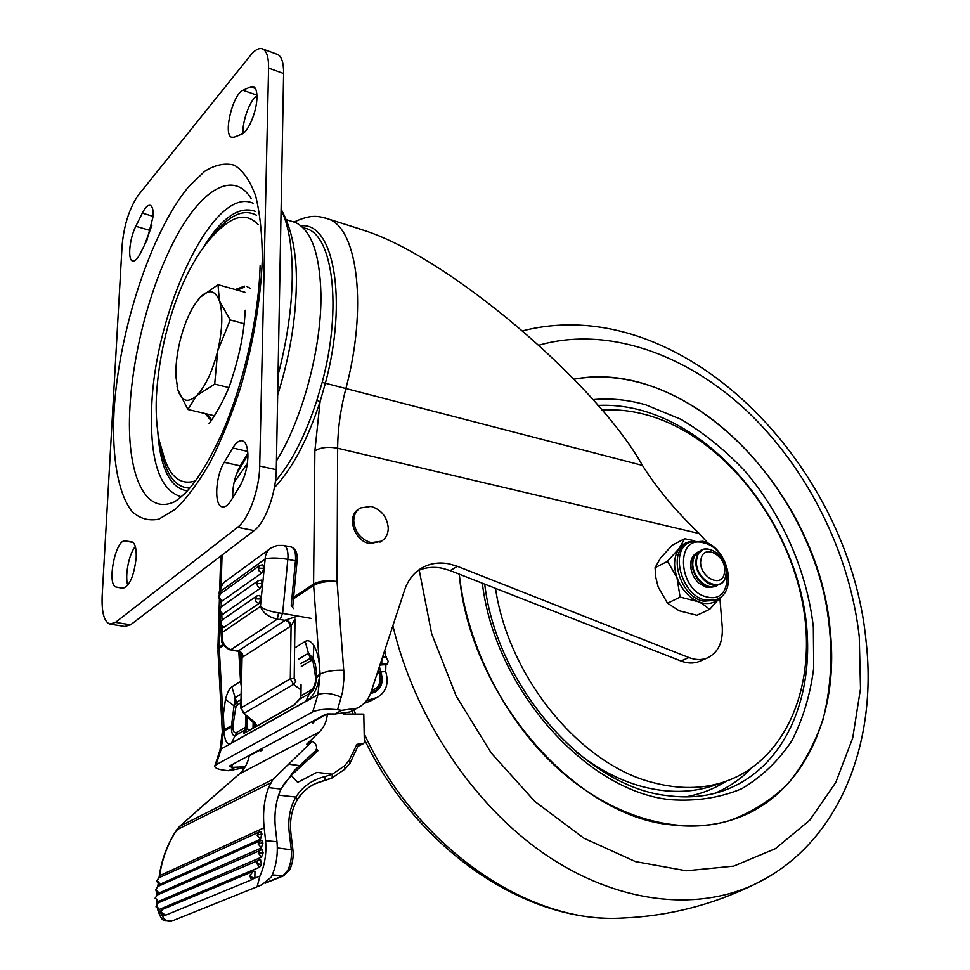 <?xml version="1.0" encoding="UTF-8"?>
<svg xmlns="http://www.w3.org/2000/svg" width="970" height="970" viewBox="0 0 970 970"><rect width="100%" height="100%" fill="white"/><g stroke="black" fill="none" stroke-linecap="round" stroke-linejoin="round"><path stroke-width="1.45" d="M293.619 597.326L313.589 583.976L314.874 450.904C320.512 447.376 328.103 446.491 337.645 448.237L337.051 581.527L344.18 676.175L342.64 691.634L337.584 709.737L341.743 710.331L357.021 708.221C363.823 704.911 368.515 699.479 371.11 691.901L404.66 589.918C408.164 579.696 414.19 572.215 422.75 567.45C430.813 563.194 439.628 562.006 449.231 563.897L457.343 566.31L688.87 657.551C695.405 660.061 701.492 660.23 707.106 658.06C717.958 652.931 723.014 642.649 722.262 627.226L719.885 597.969M417.597 570.857C425.175 567.389 433.347 566.504 442.114 568.226L450.201 570.615L457.343 566.31M300.603 697.697L294.068 705.117L244.561 733.029C243.191 733.453 243.191 732.556 244.549 730.313L235.589 735.393C232.861 736.4 231.442 733.55 231.357 726.857L234.061 705.808L235.795 707.554L232.812 726.385C232.958 731.501 234.231 733.526 236.631 732.447L245.458 727.415L245.774 714.599M245.798 730.471L244.549 730.313L245.216 728.894L246.635 729.052L244.719 732.556M700.437 660.97L699.188 661.516C693.574 663.674 687.5 663.516 680.976 661.031L450.201 570.615M337.584 709.737C327.072 708.609 318.791 709.312 312.752 711.871L317.917 694.702L320.1 674.017L313.637 585.395L293.473 598.842M222.275 731.271L217.923 650.664L219.281 648.348L223.706 729.864L221.257 748.925L216.055 764.796L312.752 711.871M216.055 764.796L214.661 766.409C215.231 768.228 218.602 769.525 224.773 770.277L228.653 770.738L244.719 767.597L242.973 768.495M232.679 764.348L231.697 767.403L245.204 766.797M231.697 767.403L229.55 766.033L325.823 714.187L334.771 714.053L349.988 711.931L352.316 710.707M347.308 224.991L362.707 229.975C447.485 256.007 596.768 383.502 642.419 465.406C657.054 488.589 676.005 511.299 699.273 533.548L707.979 543.261M300.967 225.889C333.438 221.463 348.024 299.427 325.362 383.283L320.076 401.641L316.838 400.355L322.173 382.386C342.337 307.369 332.831 234.558 305.623 228.387L303.052 227.78M295.304 647.572L305.21 641.449C307.999 639.763 310.885 641.097 313.868 645.462C317.808 652.567 319.797 662.134 319.809 674.186L319.773 675.556C317.626 688.821 312.983 697.406 305.853 701.298L231.563 742.984C227.138 745.518 224.652 741.48 224.094 730.859L223.379 714.538L225.464 699.382C227.307 692.568 229.429 688.397 231.83 686.845L240.548 681.449L238.814 651.488M337.051 581.527C327.242 580.957 319.433 582.242 313.637 585.395L313.589 583.976C319.397 580.909 327.217 580.096 337.051 581.527M301.088 684.808L300.955 695.842L310.994 690.131C313.795 688.239 315.395 684.347 315.796 678.466L316.45 677.69C315.953 685.305 313.783 690.495 309.939 693.271L299.754 699.043L300.579 697.576M315.796 678.466L313.019 661.601L313.868 645.462M241.13 693.999L234.752 697.854L234.849 703.759L240.984 699.455M300.651 663.65L312.207 657.381L308.436 653.222L298.493 659.248M313.019 661.601L312.219 660.655L312.207 657.381L313.152 658.521C315.371 662.922 316.475 668.827 316.438 676.236L316.45 677.69L319.773 675.556M343.938 670.246C333.983 669.943 326.029 671.204 320.1 674.017L315.783 677.133M240.912 702.522L236.535 705.796L234.849 703.759L234.061 705.808L225.464 699.382M224.094 730.859L232.812 726.385M232.873 725.111L223.706 729.864L222.312 731.877L220.008 750.065M700.983 559.363C703.602 542.436 727.961 556.634 724.408 572.858C722.068 589.905 697.309 575.816 700.983 559.363M136.2 557.435C136.491 548.377 135.072 543.188 131.944 541.866L125.178 540.981C115.527 538.689 106.409 585.48 116.206 587.056L122.669 588.329C129.543 586.377 134.054 576.083 136.2 557.435M247.908 457.003C247.981 447.873 246.222 442.502 242.633 440.877C239.493 439.992 236.207 442.368 232.751 447.995L224.215 462.326C215.473 476.137 213.909 505.115 221.948 506.813C224.882 507.601 227.998 505.37 231.296 500.144L240.039 485.812C244.755 477.531 247.386 467.928 247.908 457.003M256.929 97.667C257.014 91.665 255.947 88.015 253.74 86.706L250.709 86.779L243.033 90.258C232.933 93.835 222.991 134.345 231.478 137.206L234.146 137.194L241.748 134.163C248.138 132.187 256.832 111.453 256.929 97.667M153.163 216.358C153.393 210.163 152.484 206.513 150.435 205.41C148.046 204.646 145.342 207.216 142.323 213.109L135.812 226.265C129.592 238.268 127.482 259.56 132.429 260.954C134.709 261.67 137.303 259.22 140.226 253.619L146.87 240.414L153.163 216.358L142.323 213.109M135.315 546.559C128.937 553.809 124.596 576.119 127.785 585.286M247.859 453.329L240.269 465.891C234.97 475.506 232.46 486.14 232.739 497.78M256.929 95.872C250.09 99.692 242.197 121.08 242.985 133.496M151.963 225.246L144.457 245.216M276.535 54.053L277.929 54.575C281.797 56.878 283.689 63.183 283.616 73.502L268.593 68.07C268.702 57.715 266.871 51.398 263.064 49.106C259.487 47.397 255.243 49.543 250.333 55.557L138.407 195.018C129.471 207.956 124.039 224.773 122.099 245.471L102.177 595.653C101.51 612.179 104.045 621.649 109.78 624.074L115.503 622.364L237.577 527.304C248.623 519.289 259.439 489.62 259.705 466.036L268.593 68.07M259.705 466.036L276.292 469.735L283.616 73.502M276.292 469.735C276.111 493.209 265.283 522.697 254.104 530.614L237.577 527.304M115.503 622.364L130.574 624.801L254.104 530.614M130.574 624.801L124.766 626.487L110.604 624.207M381.853 659.26L381.731 664.22L387.297 663.892L388.255 661.491L385.866 656.363L384.763 650.421M249.205 756.079L248.599 755.763M381.731 664.22L379.816 665.456M379.428 666.632L380.737 671.883C383.841 681.146 381.853 687.936 374.759 692.253L370.491 693.623M387.297 663.892L385.89 664.668L385.708 671.579C389.091 683.45 386.242 692.071 377.16 697.442L366.49 700.655M363.992 703.432L370.237 701.092M371.171 542.666L381.416 541.212C385.89 538.411 388.17 534.046 388.267 528.08C387.175 516.949 381.44 509.723 371.049 506.376L360.307 507.965C356.063 510.741 353.88 515.009 353.735 520.781C354.814 532.093 360.622 539.393 371.171 542.666M358.936 508.947C346.096 515.785 354.001 541.175 369.8 543.6L381.38 541.236M312.692 721.256L312.425 723.208L313.759 722.504L313.953 721.134L327.351 713.92C326.817 721.219 324.162 727.245 319.385 731.986L306.726 744.184L312.219 741.335L314.911 743.178C317.093 746.136 317.19 748.804 315.214 751.18L294.553 770.253L280.985 789.059L268.544 787.64C264.095 799.801 262.64 813.175 264.167 827.762L265.598 840.663C266.677 853.467 264.786 865.276 259.924 876.08L257.28 886.131L261.706 884.919L271.345 877.025C276.22 866.259 278.099 854.509 276.983 841.742L275.504 828.889C273.916 814.145 275.747 800.868 280.985 789.059M314.207 752.102L318.136 750.55L316.438 749.204M258.905 603.558L260.675 599.327L259.827 595.422L256.747 595.992L255.146 598.878L256.201 601.897L258.905 603.558L223.706 627.42C221.645 627.069 220.517 625.856 220.311 623.771L220.626 622.801L221.669 625.698L224.312 627.263M260.433 588.184L262.203 583.94L261.366 580.084L258.238 580.666L256.686 583.516L257.741 586.523L260.433 588.184L222.979 614.107C220.978 613.792 219.85 612.579 219.62 610.494L219.935 609.5L220.966 612.385L223.597 613.962M261.961 572.87L263.731 568.626L262.894 564.807L259.73 565.401L258.214 568.202L259.269 571.209L261.961 572.87L222.263 600.927C220.299 600.624 219.184 599.411 218.929 597.314L219.244 596.32L220.275 599.193L222.894 600.769M262.288 748.404L262.009 749.64M262.046 748.525L260.821 750.913L261.027 749.604L261.912 749.592M259.39 565.655L220.711 593.628L219.244 596.32M257.899 580.909L221.439 606.759L219.935 609.5M256.395 596.235L222.178 620L220.626 622.801M261.027 749.604L249.229 755.945C247.823 763.196 244.525 769.21 239.323 774.011L199.881 808.337M223.076 788.064L179.923 826.125L174.26 833.909C166.67 846.774 161.796 860.693 159.638 875.668L159.347 875.51C161.541 860.681 166.44 846.846 174.054 833.994L174.26 833.909M312.219 741.335L272.982 779.395L268.544 787.64M258.844 832.175L159.25 877.62L157.225 880.542L160.208 884.167L260.542 839.171L261.815 833.509L260.906 831.811L259.099 832.066L257.123 835.182L260.542 839.171M252.952 871.496L162.233 909.533L161.02 912.176L165.627 915.183L251.472 879.863L254.892 877.086L254.952 871.121L253.218 871.375L249.751 875.692L251.472 879.863M165.627 915.183L163.081 915.219C163.033 916.844 157.892 911.873 162.233 909.533M259.827 840.893L158.001 886.41L155.952 889.357L158.935 892.994L261.488 847.938L262.773 842.251L261.851 840.529L260.081 840.772L258.068 843.936L261.488 847.938M155.103 898.184L157.31 894.983L155.309 897.905L158.389 901.506L261.548 857.14L263.076 852.472L262.118 849.611L260.372 849.853L258.226 853.079L261.548 857.14M260.518 859.529L158.134 902.912L156.206 905.834L159.419 909.387L259.657 867.204L261.245 863.846L260.518 859.529L258.796 859.772L256.48 863.094L259.657 867.204M222.421 626.96L222.688 632.161C220.99 640.964 223.743 646.796 230.933 649.645L238.256 650.931L285.192 620.351L277.323 619.139L230.933 649.645L229.417 649.682C223.864 646.481 221.221 643.146 221.499 639.691L222.688 632.161L260.445 606.42C262.761 612.822 268.387 617.053 277.323 619.139L278.535 612.882C269.781 611.452 263.743 609.293 260.445 606.42L265.149 558.975C270.521 557.592 278.087 557.726 287.835 559.363L282.634 613.416L278.535 612.882M158.11 909.157L162.56 916.165C163.724 919.451 166.391 921.076 170.575 921.051L171.29 921.294L170.005 921.5M168.028 921.367L170.575 921.051L165.252 920.857L162.56 916.165L164.791 915.256M243.082 656.836L291.085 625.856L290.309 678.794L241.021 707.954L242.088 656.144C240.487 652.495 239.02 650.834 237.674 651.173L238.256 650.931C241.251 651.719 242.864 653.683 243.082 656.836L242.294 657.199C242.318 653.938 240.839 651.913 237.868 651.112M283.495 545.431L277.238 545.443L270.994 547.977C267.308 550.426 265.368 554.1 265.149 558.975L220.529 591.348L219.171 595.531M165.47 915.219L164.148 915.28M161.226 912.552L163.445 915.243M297.681 782.378L316.863 772.375L297.681 782.378L291.291 775.479L282.585 785.773M358.282 746.172L363.604 743.553L356.911 744.305L349.067 760.492L344.326 766.045L332.31 774.23L325.326 776.485C312.473 779.577 302.676 786.428 295.923 797.049C289.994 807.185 287.763 819.044 289.242 832.636L291.23 849.211C291.934 856.777 290.818 863.749 287.908 870.126L282.852 875.837L266.423 882.445M327.351 713.92L334.044 713.956M343.21 714.005L363.798 714.102L364.344 742.28L363.604 743.553M356.911 744.305L358.767 744.402L350.109 763.087L349.067 760.492M293.51 608.59L291.23 605.341L295.462 560.83L287.835 559.363L288.005 556.513C287.969 550.257 286.635 546.595 283.992 545.54L291.57 547.031C294.686 548.45 295.983 553.045 295.462 560.83L297.026 561.472L292.661 607.39M295.244 616.92L285.616 620C288.745 620.824 290.563 622.776 291.085 625.856L295.013 619.163L294.201 678.418L295.814 681.219L293.534 684.396L301.015 690.01M314.789 783.918L333.062 777.491M297.366 799.462C302.143 791.969 308.787 786.415 317.275 782.79L332.104 777.928L345.09 769.016L344.326 766.045M316.863 772.375L332.31 774.23L332.128 777.916L330.843 778.498M290.976 833.727L289.242 832.636M251.666 879.754L254.892 877.086M260.797 865.446L261.245 863.846M262.967 853.927L263.076 852.472M249.751 875.692L253.291 878.553M272.982 779.395L179.705 826.319M270.46 783.008L176.795 829.823L174.091 833.933M176.976 386.133L177.874 389.879L187.913 409.473L196.437 395.821C187.78 403.35 181.596 401.374 177.874 389.879L175.934 376.615C175.57 365.92 176.892 354.208 179.899 341.464C183.439 327.023 188.241 314.886 194.279 305.089L200.135 297.378C208.695 288.854 215.11 289.994 219.378 300.797C223.088 313.019 222.53 329.691 217.729 350.837C212.345 371.813 205.252 386.812 196.437 395.821L214.697 384.084L217.729 350.837L230.217 319.967L219.378 300.797L218.02 284.671L200.135 297.378L197.698 300.215M228.629 387.527L214.697 384.084M214.576 415.791L187.913 409.473M244.173 323.75L230.217 319.967M244.949 292.261L218.02 284.671M655.065 567.692L667.53 561.351L655.065 567.692L660.594 558.005L672.161 545.261L684.614 538.726L679.279 548.268C673.932 556.004 673.168 565.765 676.975 577.562C681.437 589.226 688.506 597.265 698.194 601.691L702.377 603.025C709.676 604.492 715.617 602.637 720.189 597.484M713.823 586.801L706.645 587.493L698.752 583.091C693.902 578.375 691.198 572.7 690.652 566.068C690.47 559.666 692.519 555.264 696.812 552.864M680.164 597.083L667.542 603.219L680.164 597.083L698.194 601.691L702.122 603.57L709.664 609.318L696.921 615.283L709.664 609.318M709.737 609.293L720.31 597.399M684.614 538.726L694.75 540.799M667.481 603.146L658.157 586.983L655.865 577.599L655.065 567.777M696.921 615.283L679.17 610.773L667.542 603.219M692.059 541.405C686.821 541.769 682.553 544.061 679.279 548.268L667.53 561.254M667.53 561.351L676.975 577.562L680.091 597.011M290.915 221.099L295.644 222.566C311.382 230.302 319.797 254.043 320.924 293.789C321.919 346.957 302.434 419.561 276.45 460.92M672.149 824.924C692.495 827.349 711.604 825.919 729.476 820.62C751.835 812.399 771.441 800.007 788.295 783.42C803.293 764.833 814.885 743.481 823.057 719.376C832.745 681.231 833.4 640.83 825.046 598.187C803.475 499.938 729.04 409.51 644.553 383.962C620.509 376.833 596.986 375.232 573.997 379.161C688.858 357.19 818.947 492.396 830.199 630.548C839.79 717.327 801.935 799.547 729.476 820.62C678.782 835.643 613.889 818.171 559.738 770.168C505.722 722.068 466.922 646.141 459.259 574.167C469.431 695.454 575.404 816.861 672.149 824.924M601.776 410.116C622.11 408.77 642.613 412.238 663.31 420.543C730.749 447.91 787.725 523.8 802.675 603.631C817.746 683.28 787.373 761.232 723.256 782.232C701.856 789.059 678.685 789.24 653.756 782.778C580.981 765.197 508.668 677.921 495.512 588.366M716.769 784.475L712.113 786.088C690.749 792.89 667.651 793.12 642.819 786.743C619.551 780.523 597.059 768.689 575.331 751.241M231.83 686.845L237.359 704.644M236.535 705.796L235.795 707.554M241.312 686.53L240.548 681.449L241.445 681.231M236.631 732.447L231.563 742.984M245.216 728.894L245.458 727.415L246.926 727.282L246.635 729.052L250.393 729.561M680.976 661.031L688.87 657.551M228.653 770.738L234.303 767.719M334.771 714.053L341.743 710.331M222.057 555.058L221.112 586.316M220.226 615.429L219.268 647.038L223.052 644.504M314.874 450.904L320.076 401.641C307.429 440.234 292.2 468.898 274.401 487.631M324.222 217.632L329 219.208C357.857 229.526 367.484 308.484 345.769 388.994C340.494 409.328 337.79 429.079 337.645 448.237L699.273 533.548M322.173 382.386L642.419 465.406M275.419 481.217C291.582 462.484 305.392 435.53 316.838 400.355M223.633 645.45L219.281 648.348L219.268 647.038L217.886 649.961M214.867 765.779L219.729 750.913L221.257 748.925L317.917 694.702C323.822 692.337 331.607 693.174 341.246 697.2M312.219 660.655L311.285 660.509L308.436 653.222L305.21 641.449M311.285 660.509L301.306 666.463M305.853 701.298L310.994 690.131M300.942 696.145L300.712 697.394M240.33 652.422L241.615 674.599M247.204 715.581L246.926 727.282M253.012 728.082L253.182 721.037M294.395 704.741L244.561 733.029M294.783 704.608L294.068 705.117M692.677 560.369L694.86 555.179L698.727 551.918M700.17 551.263C696.484 552.67 694.168 555.689 693.186 560.32C689.779 574.531 707.324 592.597 717.121 585.092M696.375 558.49L698.558 553.3L702.413 550.026M725.803 575.077C730.168 555.095 700.17 537.574 696.884 558.441C692.313 578.775 722.941 596.126 725.803 575.077M719.473 584.049C709.422 590.245 693.065 572.433 696.327 558.72M715.739 585.844C705.687 592.039 689.367 574.276 692.641 560.599M247.714 451.402L232.751 447.995M255.389 88.44L250.709 86.779M281.094 209.653C288.817 225.379 292.528 248.296 292.249 278.402C291.667 308.921 286.926 341.185 278.038 375.196M247.908 454.639L236.389 474.281M181.293 496.786C159.638 490.408 149.768 460.641 151.696 407.497C154.485 311.697 213.315 184.93 253.109 203.227M202.948 247.932C221.669 217.607 239.214 205.446 255.571 211.436M212.575 236.049C228.677 215.243 243.312 208.308 256.456 215.231M195.516 480.865C181.729 485.218 171.532 478.271 164.936 460.035L159.116 440.137C156.631 426.776 155.709 412.444 156.376 397.13C159.856 331.91 185.258 254.916 225.537 224.312C238.208 214.697 249.072 214.819 258.129 224.664M211.096 420.64L205.131 413.547M235.286 289.533L244.501 286.138M247.035 286.587L250.624 288.636M237.262 290.091L244.501 287.096M248.49 287.484L249.896 288.066M251.327 198.765C233.915 170.271 202.888 188.483 177.413 234.607C151.853 280.9 133.048 350.097 129.919 407.509C126.197 470.389 143.172 514.646 172.915 502.411C174.285 502.29 178.104 499.465 184.397 493.924C196.001 482.49 208.344 462.702 221.415 434.56C243.24 385.539 258.784 317.384 260.106 265.756M262.324 259.596C260.627 300.312 253.437 342.786 240.742 386.994C231.636 414.93 221.439 440.077 210.126 462.435C198.51 482.539 186.907 498.156 175.303 509.274L158.886 519.132C148.689 521.157 139.765 518.623 132.09 511.529C118.013 493.888 111.841 457.088 114.011 411.923C118.522 331.861 150.641 232.291 188.641 186.737L204.682 171.326C215.279 164.706 225.198 162.669 234.425 165.215C243.021 170.575 250.066 180.735 255.583 195.673C259.984 213.242 262.239 234.558 262.324 259.596M211.715 419.84L207.107 414.02M189.78 488.116C175 487.583 165.324 474.003 160.765 447.376M187.283 490.929C170.235 488.019 160.438 468.607 157.867 432.681M149.453 230.266L135.812 226.265M256.904 95.121L243.033 90.258M240.269 465.891L224.215 462.326M116.206 587.056L123.626 588.341L116.388 587.105M133.06 542.46L125.178 540.981M386.339 657.005L382.519 657.223M374.687 698.351L366.345 702.765M380.325 664.996L385.89 664.668M380.737 671.883L385.708 671.579M378.045 670.816C381.331 677.593 380.81 683.377 376.493 688.179L371.474 690.81M291.23 775.406L318.136 750.55M257.098 725.778L254.249 721.777L243.64 713.326L241.021 707.954L244.088 713.277L293.534 684.396L290.309 678.794L294.201 678.418M262.021 750.271L260.821 750.913M239.323 774.011L319.385 731.986M269.66 548.959L226.313 580.703C222.712 583.115 220.784 586.656 220.529 591.348L220.651 593.664M221.014 600.466L221.354 606.82M221.718 613.658L222.057 620.085M259.924 876.08L252.503 879.135M264.167 827.762L159.638 875.668L159.371 877.559M158.486 883.706L158.098 886.374M157.261 892.558L157.055 895.092M156.994 901.227L157.152 903.506M229.72 649.767L233.285 650.143M290.224 626.559C289.957 623.273 288.284 621.2 285.192 620.351L285.616 620M272.291 874.952L283.895 875.704L289.8 869.496C292.588 863.518 293.631 857.019 292.928 850.011L277.359 847.925M284.089 875.619L265.295 883.185M161.02 912.176L163.396 915.243M159.189 909.423L156.121 907.011L156.206 905.834M158.158 901.542L155.309 897.905M157.564 886.628L155.952 889.357M159.953 884.216C157.892 883.5 156.922 882.251 157.043 880.469L157.225 880.542M278.62 795.133L295.923 797.049L297.281 799.813C305.089 788.113 312.801 784.706 317.287 782.778L317.287 782.778M299.609 765.572L288.502 764.214M363.253 743.638L358.318 746.076M349.721 763.475L345.09 769.016L332.128 777.916M291.048 546.934L291.57 547.031C296.02 549.068 297.838 553.882 297.026 561.472L297.014 561.569M276.983 841.742L265.598 840.663M311.528 618.448L282.634 613.416L280.063 619.466M325.326 776.485L324.756 780.365L323.556 780.814M292.964 850.29L290.939 833.448C289.557 820.535 291.667 809.319 297.281 799.813L297.099 800.129M262.894 843.427L262.773 842.251M261.936 834.673L261.815 833.509M249.957 875.098L252.976 878.299M260.457 864.585L256.48 863.094M262.446 853.151L258.226 853.079M262.264 842.784L258.068 843.936M261.306 834.042L257.123 835.182M260.445 598.999L255.146 598.878M261.973 583.613L256.686 583.516M263.5 568.299L258.214 568.202M370.746 692.956L376.712 689.949M222.688 788.355L224.494 787.24M705.833 600.151C681.607 596.15 669.045 550.148 689.767 542.303L702.68 541.272C726.942 546.195 738.897 590.863 716.939 599.327L705.833 600.151M703.602 542.861C674.55 534.118 678.006 591.579 707.288 596.999C736.291 604.565 732.01 548.511 703.602 542.861M688.591 542.909L687.657 543.394C666.936 551.251 679.473 597.193 703.686 601.182L714.781 600.345L716.939 599.327M484.709 584.134C496.895 687.536 586.911 787.955 668.148 795.703C686.881 798.116 704.353 796.77 720.564 791.653C790.283 769.137 821.408 682.589 801.923 596.889C782.693 510.984 716.939 432.268 643.268 410.868C627.942 406.491 612.785 404.684 597.811 405.436M592.791 399.652C610.203 397.942 627.881 399.676 645.85 404.854L681.195 419.428C704.087 433.117 725.305 450.298 744.863 470.959C782.062 514.597 806.894 570.833 813.345 626.935L813.709 668.039C810.338 694.544 803.063 718.77 791.896 740.716C778.546 760.819 761.826 776.824 741.735 788.731C719.995 797.813 696.278 801.475 670.573 799.692C586.365 791.471 494.858 688.87 482.332 583.2M685.353 796.891C700.243 794.309 713.823 789.107 726.081 781.286M751.059 768.604C740.619 779.177 728.591 787.397 714.963 793.254M419.222 570.142L431.674 633.689L456.179 696.011L491.329 753.132L534.882 801.487L583.976 838.25L635.471 861.602L686.299 870.793L733.696 866.125L775.418 848.665L809.804 820.123L835.764 782.487L852.727 737.964L860.511 688.688L859.274 636.793C849.926 552.997 807.646 468.51 746.839 410.88C685.899 353.808 607.099 325.787 539.174 345.126M353.904 709.858L355.578 714.065M364.186 733.696C417.173 848.883 530.687 924.859 623.298 917.996C668.742 916.056 712.21 904.974 753.726 884.749C695.272 911.824 616.483 903.155 544.752 854.134C473.227 804.942 414.42 717.012 392.886 625.698M768.749 876.831L753.726 884.749C840.275 843.973 877.814 741.638 866.016 640.491C849.029 462.981 681.049 290.757 523 330.758M419.295 569.596L422.75 567.45M220.736 556.065L220.639 559.363M293.983 222.057C311.673 213.946 318.099 215.934 329 219.208L360.185 229.053M699.188 661.516L707.106 658.06M349.988 711.931L357.021 708.221M220.602 560.357L219.705 589.699M219.402 599.739L217.898 648.615M254.758 722.965L254.661 727.148M294.468 704.705L299.694 699.091M300.603 697.491L300.833 696.023M300.967 684.723L300.833 695.963M692.616 560.454C693.744 555.337 696.387 552.16 700.558 550.936M696.302 558.574C699.491 537.453 730.131 554.549 725.827 575.174C723.099 596.526 691.792 579.648 696.302 558.623M692.604 560.502C691.646 567.159 693.453 573.549 698.036 579.684L705.845 585.88C712.429 587.444 716.357 587.153 717.618 584.983M281.106 209.156C291.825 228.677 296.917 253.788 296.359 284.513C295.753 320.379 289.521 357.215 277.675 395.008M247.386 463.442L234.085 482.417M245.216 310.23C244.222 331.485 239.881 353.977 232.169 377.742C226.871 397.664 208.829 425.127 209.059 423.453M263.064 49.106L277.929 54.575M232.194 137.437L231.478 137.206M222.736 506.983L221.948 506.813M377.16 697.442L368.806 701.856M380.034 542.121L381.416 541.212M370.916 693.501L376.869 689.828C381.865 684.177 382.374 677.521 378.361 669.858M262.118 849.611L157.31 894.97M171.29 921.282L261.67 884.931M242.076 656.654L240.766 708.209M243.725 713.374L256.795 725.948M219.353 598.745L219.875 608.675M220.044 611.924L220.566 621.952M220.736 625.226L221.366 637.229M224.834 581.806C221.087 585.092 219.171 589.214 219.111 594.161M237.674 651.173L232.57 650.361M156.037 906.623L158.134 902.912M158.692 893.03C156.946 892.837 155.976 891.588 155.77 889.284M157.043 880.445L158.813 877.838M220.299 623.443L221.803 620.279M219.596 610.154L221.063 607.038M218.905 596.974L220.335 593.907M317.275 782.79L316.608 783.105M254.952 871.121L253.218 871.375M261.851 840.529L260.081 840.784M260.906 831.811L259.099 832.066M199.759 808.434L179.838 826.161M179.753 826.234L176.625 829.871M159.347 875.558L159.031 877.717M158.195 883.5L157.758 886.519M156.97 892.351L156.728 895.274M156.631 901.021L156.788 903.87M157.467 908.805C159.808 916.468 162.135 920.372 164.463 920.518M330.491 778.643L316.62 783.105M698.036 582.097L698.752 583.091M691.028 567.365L690.652 566.068M286.308 219.669L295.644 222.566M351.94 710.901L353.177 714.053M364.283 739.104C417.185 849.902 527.486 924.24 623.298 917.996M723.256 782.232L712.113 786.088"/></g></svg>

